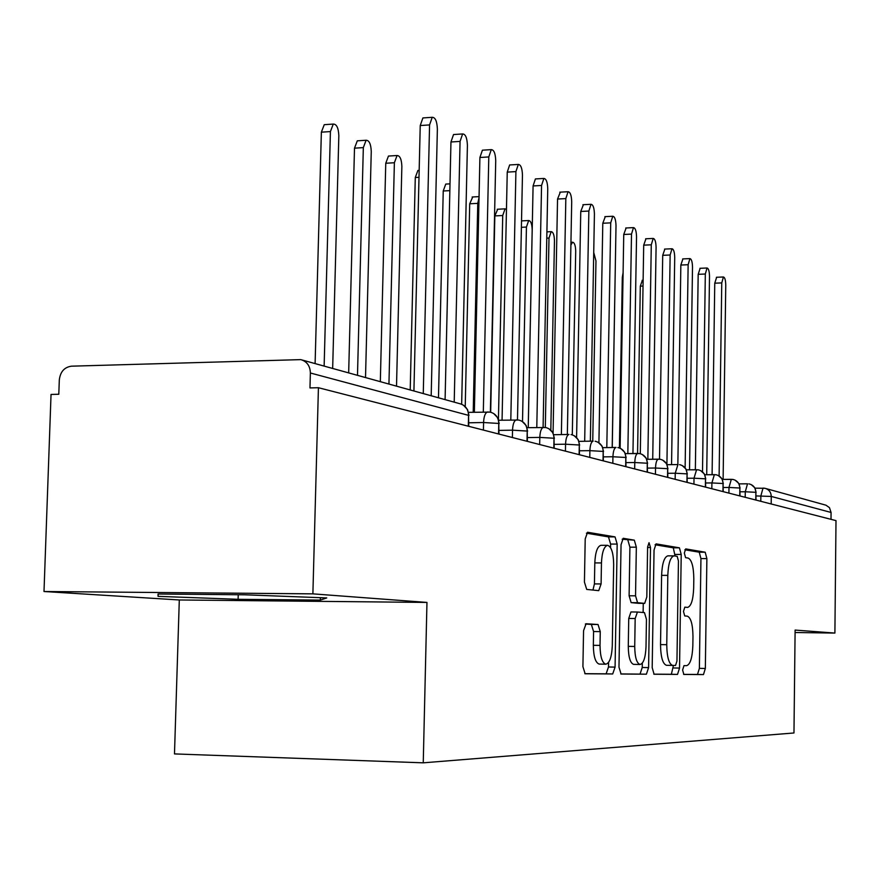 <?xml version="1.0" encoding="UTF-8"?>
<svg xmlns="http://www.w3.org/2000/svg" width="880" height="880" viewBox="0 0 880 880"><rect width="100%" height="100%" fill="white"/><g stroke="black" fill="none" stroke-linecap="round" stroke-linejoin="round"><path stroke-width="1.32" d="M682.605 670.021L683.837 674.443L703.461 674.586L705.342 668.47L706.882 558.591L705.188 552.211L685.718 548.9L684.332 553.069L685.586 557.656L688.16 558.063C691.757 559.845 693.638 566.764 693.814 578.82L693.671 588.115C693.176 599.874 691.152 606.298 687.588 607.409L684.827 607.156L683.463 611.435L684.728 615.945L687.313 616.154C690.91 617.672 692.802 624.459 692.978 636.526L692.835 645.865C692.318 657.91 690.228 664.521 686.587 665.676L683.991 665.621L682.605 670.021M586.091 623.744L583.561 630.696L582.912 666.633L585.134 673.772L612.7 673.959L615.076 667.117L617.166 544.082L615.043 536.899L587.554 532.246L585.211 538.912L584.43 582.076L586.707 589.413L598.73 590.656L601.095 583.946L601.458 562.936C601.975 552.277 603.999 546.414 607.53 545.325C611.402 546.469 613.459 552.893 613.668 564.597L612.282 645.898C611.721 657.173 609.554 663.267 605.781 664.202C602.118 662.882 600.193 656.612 600.017 645.403L600.259 631.631L598.048 624.514L586.014 623.744M795.08 632.511L834.9 633.072L836 520.619L318.428 387.717L309.969 387.926L310.376 372.999C310.123 365.882 306.922 361.427 300.784 359.623L71.445 366.179C64.339 367.202 60.291 371.789 59.312 379.94L58.795 394.251L51.04 394.449L44 591.514L179.3 599.973L174.482 753.918L423.247 762.828L426.965 602.426L312.884 593.857L318.428 387.717M834.9 633.072L795.113 630.08L793.969 732.974L423.247 762.828M652.19 667.667L654.093 674.245L677.523 674.399L679.536 668.074L681.219 554.444L679.415 547.833L656.051 543.873L654.049 550.044L652.19 667.667M646.404 674.19L621.082 674.025L618.981 667.172L621.049 544.709L623.216 538.296L634.315 540.166L636.339 547.184L635.547 595.826L637.571 602.701L644.677 603.372L646.811 596.981L647.603 547.03L649.033 542.685L650.496 547.503L648.593 667.612L646.404 674.19L620.73 673.926M831.006 519.332L831.072 512.457L771.276 496.441L771.188 503.976M765.831 488.532L825.946 505.186L829.466 507.65L831.072 512.457M312.884 593.857L44 591.514M179.3 599.973L426.965 602.426M238.095 599.302L320.32 600.094L326.744 597.927L244.596 594.792L158.059 594.011L158.059 596.354L238.095 599.302L238.238 594.737M747.472 483.813L739.046 483.879L747.527 483.802L745.272 491.766L740.047 491.799M755.788 500.016L755.876 492.316C755.645 487.949 753.5 485.177 749.452 483.989L748.869 483.89M731.269 479.325L722.315 479.413M739.75 495.902L739.849 488.026C739.607 483.56 737.429 480.722 733.293 479.512L731.324 479.325L728.97 487.443L723.283 487.498M714.296 474.639L704.792 474.738M722.964 491.59L723.074 483.527C722.832 478.962 720.599 476.058 716.386 474.826L714.362 474.628L711.909 482.933L705.705 482.988M696.509 469.722L686.4 469.843M705.375 487.069L705.496 478.819C705.243 474.144 702.966 471.174 698.665 469.909L696.586 469.722L694.012 478.203L687.269 478.269M689.535 469.799L692.505 267.091C692.362 261.789 691.493 258.951 689.909 258.599L688.138 264.726L680.845 265.045L677.853 464.563L667.084 464.695L677.93 464.563L675.246 473.231L667.898 473.308M686.917 482.339L687.038 473.88C686.796 469.084 684.475 466.048 680.075 464.761L679.536 464.662M658.251 459.162L646.778 459.305M667.535 477.356L667.667 468.688C667.414 463.771 665.038 460.658 660.55 459.349L658.339 459.14C656.689 459.756 655.743 462.715 655.523 468.017L647.515 468.105M637.637 453.464L625.383 453.629M647.141 472.12L647.284 463.232C647.031 458.194 644.611 455.004 640.013 453.651L637.725 453.453C635.998 454.091 635.019 457.116 634.777 462.528L626.065 462.627M615.934 447.469L602.822 447.656L616.022 447.447C614.207 448.118 613.184 451.22 612.931 456.742L603.438 456.874M625.669 466.609L625.812 457.479C625.559 452.309 623.084 449.042 618.387 447.667L617.881 447.568M593.043 441.144L578.996 441.364L593.131 441.122C591.228 441.826 590.15 444.994 589.897 450.648L579.535 450.791M603.02 460.79L603.185 451.418C602.932 446.105 600.391 442.75 595.584 441.342L595.089 441.254M568.854 434.467L553.784 434.72L568.953 434.445C566.962 435.182 565.829 438.438 565.554 444.202L554.257 444.378M579.106 454.652L579.282 445.016C579.018 439.56 576.433 436.106 571.505 434.665L571.021 434.577M553.806 448.151L553.993 438.24C553.729 432.63 551.089 429.088 546.04 427.603L543.378 427.383C541.288 428.164 540.089 431.497 539.803 437.393L527.472 437.591M526.999 441.265L527.208 431.068C526.944 425.293 524.227 421.641 519.068 420.134L516.285 419.903C514.074 420.728 512.831 424.149 512.523 430.177L499.048 430.408M498.553 433.961L498.773 423.456C498.52 417.505 495.737 413.743 490.435 412.192L487.52 411.972C485.199 412.841 483.89 416.35 483.571 422.51L468.82 422.796M320.386 597.685L320.32 600.094M158.136 594.011L158.059 596.354M683.606 674.366L697.488 674.454L699.38 668.349L700.942 558.58L699.237 552.2L684.86 549.78M675.081 555.995L673.288 547.822L655.061 544.753M653.807 674.157L671.363 674.278L673.431 665.434M675.532 665.467L676.951 661.045L678.447 560.956L677.171 556.325L674.014 555.863C670.406 557.029 668.338 563.53 667.81 575.377L666.754 644.699C666.941 657.085 668.899 663.982 672.628 665.412L675.532 665.467M668.206 555.863L667.854 555.841C664.213 557.007 662.134 563.508 661.606 575.344L667.81 575.377M672.716 665.423L666.446 665.302C662.695 663.872 660.715 656.975 660.528 644.6L661.606 575.344M622.149 539.209L634.315 540.166M638.363 603.306L631.147 602.635L629.112 595.771L629.915 547.184L627.88 540.177M643.269 603.35L643.126 612.502M642.312 663.168L642.235 667.491L648.593 667.612M634.722 646.459C634.887 657.228 636.658 663.234 640.035 664.488C643.511 663.586 645.502 657.734 646.008 646.921L646.448 619.377L644.468 612.612L637.417 612.029L635.173 618.53L634.722 646.459L628.276 646.36C628.441 657.107 630.223 663.113 633.622 664.367L640.035 664.488M637.318 612.029L630.949 611.952L628.738 618.453L635.173 618.53M628.276 646.36L628.738 618.453M640.046 674.058L642.235 667.491M605.781 664.202L599.137 664.07C595.452 662.75 593.516 656.491 593.34 645.304L593.582 631.532L591.36 624.426L585.343 624.041M607.53 545.325L600.908 545.325C597.355 546.403 595.32 552.266 594.803 562.914L601.458 562.936M592.955 590.062L594.429 583.902L594.803 562.914M610.544 547.602L610.61 544.082L608.476 536.899L586.41 533.181M584.804 673.684L606.111 673.827L608.498 666.985L608.575 662.398M643.027 286.044L640.31 286.154L642.367 280.291M640.31 286.154L637.571 453.453M723.118 479.402L725.758 285.076C725.626 280.049 724.845 277.365 723.415 276.991L721.754 282.909L714.758 283.195L716.639 277.277M712.096 474.65L714.758 283.195M719.114 475.948L721.754 282.909M623.018 277.42L622.292 277.453L623.095 272.701M622.292 277.453L619.399 447.942M612.26 447.502L615.274 268.587M592.746 441.133L595.969 260.942L593.736 252.483M572.297 434.874L575.707 251.075C575.531 245.509 574.486 242.561 572.583 242.231L570.889 245.025M706.706 474.705L709.5 276.287C709.368 271.128 708.543 268.367 707.036 268.004L705.32 274.021L698.181 274.318L700.15 268.29M695.354 469.733L698.181 274.318M702.504 471.823L705.32 274.021M680.845 265.045L682.913 258.907M685.124 467.852L688.138 264.726M671.561 464.64L674.718 257.477C674.564 252.01 673.651 249.106 671.99 248.754L670.142 255.002L662.706 255.332L664.862 249.073M659.516 459.184L662.706 255.332M666.919 464.343L670.142 255.002M652.718 459.217L656.084 247.401C655.919 241.769 654.962 238.777 653.191 238.436L651.277 244.805L643.698 245.157L645.953 238.777M640.299 453.717L643.698 245.157M647.845 459.283L651.277 244.805M550.825 430.133L554.466 240.724C554.29 234.982 553.179 231.957 551.166 231.649L548.999 238.062L545.314 427.482M632.951 453.519L636.537 236.83C636.361 231.011 635.338 227.942 633.479 227.612L631.499 234.102L623.744 234.476L626.12 227.975M620.125 448.228L623.744 234.476M627.836 453.585L631.499 234.102M528.231 427.658L532.18 229.867C531.982 223.938 530.816 220.825 528.682 220.528L526.438 227.062L522.511 421.597M506.462 209.341L505.043 208.846L502.722 215.512L494.835 215.919L497.706 209.242M502.722 215.512L498.443 419.353M494.835 215.919L490.677 412.247M479.039 197.593L477.763 203.357L469.711 203.786L472.736 196.966M477.763 203.357L473.209 412.269M469.711 203.786L465.234 406.582M612.194 447.502L616.011 225.731C615.824 219.725 614.746 216.557 612.777 216.249L610.709 222.86L602.789 223.256L605.297 216.634M598.917 442.772L602.789 223.256M606.804 447.59L610.709 222.86M590.348 441.166L594.418 214.06C594.22 207.845 593.076 204.589 590.997 204.303L588.852 211.046L580.756 211.464L583.396 204.699M576.598 437.536L580.756 211.464M584.683 441.265L588.852 211.046M567.347 434.478L571.703 201.773C571.483 195.338 570.273 191.983 568.051 191.719L565.829 198.594L557.546 199.045L560.329 192.137M553.069 433.037L557.546 199.045M561.374 434.577L565.829 198.594M449.845 190.63L443.234 191.004L445.753 184.085L446.424 184.041M443.234 191.004L438.482 397.793M543.092 427.394L547.745 188.815C547.514 182.138 546.216 178.684 543.862 178.453L541.552 185.471L533.082 185.944L535.403 178.937L536.019 178.893M528.253 427.658L533.082 185.944M536.789 427.504L541.552 185.471M419.001 177.298L415.283 177.518L417.901 170.456L418.66 170.412M415.283 177.518L410.212 389.961M517.484 419.914L522.456 175.142C522.203 168.212 520.817 164.637 518.309 164.439L515.911 171.6L507.243 172.117L509.641 164.956L510.356 164.923M502.062 420.178L507.243 172.117M510.807 420.013L515.911 171.6M396.517 386.166L401.863 166.386C401.566 159.269 399.971 155.65 397.067 155.518L394.383 162.734L385.759 163.262L388.454 156.057L389.345 156.002M394.383 162.734L388.938 384.065M385.759 163.262L380.325 381.678M490.38 412.181L495.726 160.677C495.44 153.461 493.955 149.787 491.271 149.633L488.796 156.937L479.908 157.487L482.405 150.183L483.219 150.139M474.364 412.247L479.908 157.487M483.318 412.06L488.796 156.937M365.519 377.575L371.261 151.47C370.931 144.067 369.215 140.327 366.102 140.25L363.33 147.609L354.497 148.17L357.291 140.833L358.314 140.756M363.33 147.609L357.489 375.342M354.497 148.17L348.667 372.9M461.659 404.261L467.412 145.365C467.093 137.841 465.498 134.035 462.627 133.947L460.064 141.405L450.956 141.988L453.541 134.541L454.476 134.475M445.093 399.63L450.956 141.988M454.212 402.16L460.064 141.405M332.662 368.467L338.833 135.674C338.459 127.93 336.611 124.069 333.278 124.069L330.418 131.571L321.365 132.176L324.247 124.685L325.435 124.608M330.418 131.571L324.137 366.102M321.365 132.176L315.106 363.594M431.189 395.769L437.371 129.129C437.03 121.264 435.314 117.326 432.223 117.304L429.572 124.916L420.233 125.543L422.895 117.942L423.995 117.865M413.919 390.984L420.233 125.543M423.269 393.58L429.572 124.916M755.018 488.158L764.973 488.29C768.944 489.456 771.045 492.162 771.276 496.441L756.063 495.924M468.314 426.195L468.556 415.36L310.376 372.999M468.743 426.305L468.556 415.36C468.292 409.222 465.443 405.35 459.998 403.755L302.115 359.997M760.793 501.303L760.859 495.891L763.026 488.092L764.973 488.29M756.019 500.082L755.876 492.316L745.272 491.766M745.206 497.299L745.283 491.766M728.904 493.119L728.981 487.454L739.849 488.026L739.992 495.968M711.832 488.73L711.909 482.933L723.074 483.527L723.217 491.656M693.935 484.132L694.012 478.203M675.158 479.314L675.246 473.231L687.038 473.88L687.203 482.405M655.435 474.254L655.534 468.017L667.667 468.688L667.832 477.433M634.678 468.919L634.777 462.528M612.832 463.309L612.931 456.742M589.776 457.391L589.897 450.648L603.185 451.418L603.361 460.878M565.433 451.143L565.554 444.202M539.671 444.521L539.814 437.404L553.993 438.24L554.18 448.25M512.38 437.514L512.534 430.177L527.208 431.068L527.395 441.375M483.417 430.078L483.582 422.521L498.773 423.456L498.971 434.071M705.65 487.146L705.496 478.819L694.023 478.203M647.46 472.197L647.284 463.232L634.788 462.528M625.999 466.686L625.812 457.479L612.942 456.753M579.469 454.74L579.282 445.016L565.565 444.213M699.237 552.2L705.188 552.211M700.942 558.58L706.882 558.591M699.38 668.349L705.342 668.47M697.488 674.454L703.461 674.586M673.288 547.822L679.415 547.833M675.103 554.433L681.219 554.444M673.398 667.953L679.536 668.074M671.363 674.278L677.523 674.399M660.528 644.6L666.754 644.699M629.915 547.184L636.339 547.184M629.112 595.771L635.547 595.826M631.147 602.635L637.571 602.701M638.253 603.306L644.622 603.361M647.603 547.503L650.496 547.503M591.36 624.426L598.048 624.514M593.582 631.532L600.259 631.631M593.34 645.304L600.017 645.403M594.429 583.902L601.095 583.946M608.476 536.899L615.043 536.899M610.61 544.082L617.166 544.082M608.498 666.985L615.076 667.117M606.111 673.827L612.7 673.959M548.999 238.062L546.788 238.161M526.438 227.062L521.4 227.315M756.107 492.393L754.776 487.751L751.168 484.572M740.091 488.103L738.749 483.373L735.075 480.128M723.327 483.615L721.963 478.786L718.245 475.464M732.721 479.413L722.315 479.402M705.76 478.907L704.374 473.99L700.612 470.591M715.825 474.727L704.792 474.727M687.324 473.979L685.927 468.963L682.11 465.476M698.115 469.81L686.4 469.832M667.964 468.787L666.545 463.672L662.684 460.108M647.603 463.331L646.162 458.117L642.257 454.465M660.022 459.25L646.767 459.294M626.153 457.589L624.701 452.276L620.752 448.525M639.496 453.563L625.372 453.618M603.537 451.528L602.074 446.116L598.081 442.266M579.645 445.137L578.182 439.615L574.156 435.666M554.378 438.361L552.904 432.74L548.856 428.703M527.604 431.2L526.13 425.48L522.071 421.322M545.567 427.515L527.076 427.68M499.191 423.588L497.728 417.769L493.669 413.512M518.606 420.046L498.74 420.244M468.985 415.492L467.533 409.596L463.485 405.218M489.995 412.115L468.6 412.357M667.854 555.841L674.014 555.863M666.446 665.302L672.628 665.412M638.308 603.306L644.677 603.372M630.949 611.952L637.373 612.029M642.136 280.302L643.126 280.258M723.415 276.991L716.419 277.277M570.944 242.308L572.583 242.231M707.036 268.004L699.908 268.301M689.909 258.599L682.649 258.918M671.99 248.754L664.565 249.084M653.191 238.436L645.623 238.788M546.909 231.858L551.166 231.649M633.479 227.612L625.746 227.997M521.532 220.891L528.682 220.528M497.189 209.264L505.043 208.846M472.142 196.999L479.061 196.625M612.777 216.249L604.868 216.656M590.997 204.303L582.912 204.721M568.051 191.719L559.79 192.17M445.753 184.085L449.999 183.843M543.862 178.453L535.403 178.937M417.901 170.456L419.166 170.379M518.309 164.439L509.641 164.956M388.454 156.057L397.067 155.518M491.271 149.633L482.405 150.183M357.291 140.833L366.102 140.25M462.627 133.947L453.541 134.541M324.247 124.685L333.278 124.069M432.223 117.304L422.895 117.942"/></g></svg>
